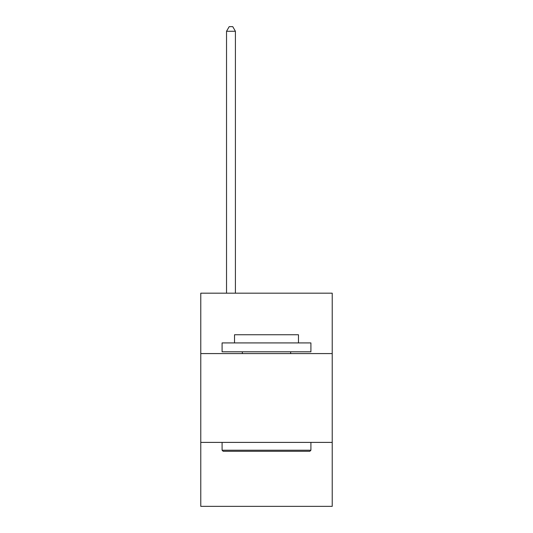 <?xml version="1.0" encoding="UTF-8"?>
<svg xmlns="http://www.w3.org/2000/svg" width="533" height="533" viewBox="0 0 533 533"><rect width="100%" height="100%" fill="white"/><g stroke="black" fill="none" stroke-linecap="round" stroke-linejoin="round"><path stroke-width="0.8" d="M200.774 353.579L332.226 353.579L332.226 293.183L200.774 293.183L200.774 506.35L332.226 506.35L332.226 442.397L200.774 442.397M332.226 442.397L332.226 353.579M223.154 451.284L222.088 450.218L310.912 450.218L309.846 451.284L223.154 451.284M310.912 342.919L310.912 351.8L222.088 351.8L222.088 342.919L310.912 342.919M234.527 342.919L234.527 334.751L298.473 334.751L298.473 342.919M310.912 442.397L310.912 450.218M222.088 442.397L222.088 450.218M290.658 351.8L290.658 353.579M242.342 351.8L242.342 353.579M235.413 293.183L235.413 31.267L226.532 31.267L226.532 293.183M226.532 31.267L229.197 26.65L232.748 26.65L235.413 31.267"/></g></svg>
